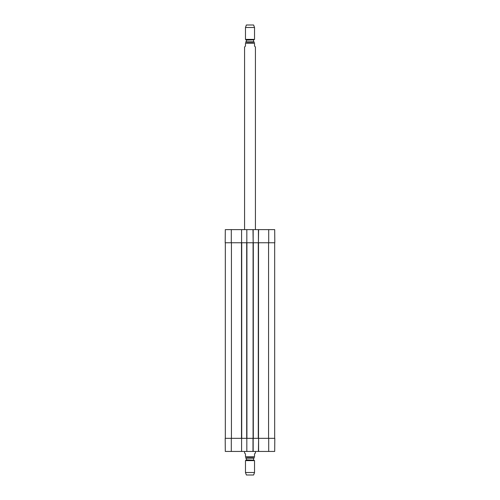 <?xml version="1.0" encoding="UTF-8"?>
<svg xmlns="http://www.w3.org/2000/svg" width="500" height="500" viewBox="0 0 500 500"><rect width="100%" height="100%" fill="white"/><g stroke="black" fill="none" stroke-linecap="round" stroke-linejoin="round"><path stroke-width="0.75" d="M225.325 242.756L225.325 438.331M246.831 451.456L241.581 451.456L241.581 438.331L246.831 438.331L246.831 451.456L253.169 451.456L253.169 438.331L258.6 438.331L258.419 451.456L274.694 451.456L274.806 438.331L258.6 438.331L258.6 451.456M241.581 242.756L241.581 229.625L225.306 229.625L225.194 242.756L241.713 242.756L241.713 438.331M241.713 242.756L246.694 242.756L246.694 438.331M246.694 242.756L253.306 242.756L253.306 438.331M253.306 242.756L258.288 242.756L258.288 438.331M258.288 242.756L274.806 242.756L274.694 229.625L258.419 229.625L258.419 242.756L258.6 229.625M274.675 242.756L274.675 438.331M244.569 451.456L244.569 453L245.475 453.906L245.475 456.712C245.475 458.3 245.475 458.3 245.475 456.712L254.525 456.712C254.525 458.3 254.525 458.3 254.525 456.712L254.525 453.906L255.431 453L255.431 451.456M254.525 457.781L245.475 457.781M245.475 472.512L246.381 475L253.619 475L254.525 472.512L254.525 460.606L245.475 460.606L245.475 472.512L254.525 472.512M246.062 457.794L246.425 459.85L245.475 460.606M255.431 229.625L255.431 47L254.525 46.094L254.525 43.288C254.525 41.7 254.525 41.7 254.525 43.288L245.475 43.288L245.475 46.094L244.569 47L244.569 229.625M245.475 43.288C245.475 41.7 245.475 41.7 245.475 43.288M254.525 42.219L245.475 42.219M254.525 27.487L253.619 25L246.381 25L245.475 27.487L245.475 39.394L254.525 39.394L254.525 27.487L245.475 27.487M246.244 39.837L253.756 39.837L246.425 40.15L245.475 39.394M246.425 40.15L246.062 42.206M258.419 451.456L253.169 451.456M241.581 438.331L225.194 438.331L225.306 451.456L241.581 451.456M252.987 451.456L252.987 438.331L246.831 438.331M252.987 229.625L253.169 242.756L253.169 229.625L246.831 229.625L246.831 242.756M253.169 229.625L258.419 229.625M241.581 229.625L246.831 229.625M231.438 242.756L231.438 438.331M241.488 242.756L241.488 438.331M246.919 242.756L246.919 438.331M253.081 242.756L253.081 438.331M258.512 242.756L258.512 438.331M268.562 242.756L268.562 438.331M246.244 460.163L253.756 460.163L254.525 460.606M246.425 459.85L253.756 460.163M246.425 458.156L253.575 458.156L253.938 457.794M253.575 40.15L253.575 41.844L246.425 41.844M268.7 438.331L268.7 451.456M231.3 438.331L231.3 451.456M231.3 242.756L231.3 229.625M268.7 242.756L268.7 229.625M253.575 459.85L253.575 458.156M253.756 39.837L254.525 39.394M253.575 41.844L253.938 42.206"/></g></svg>
